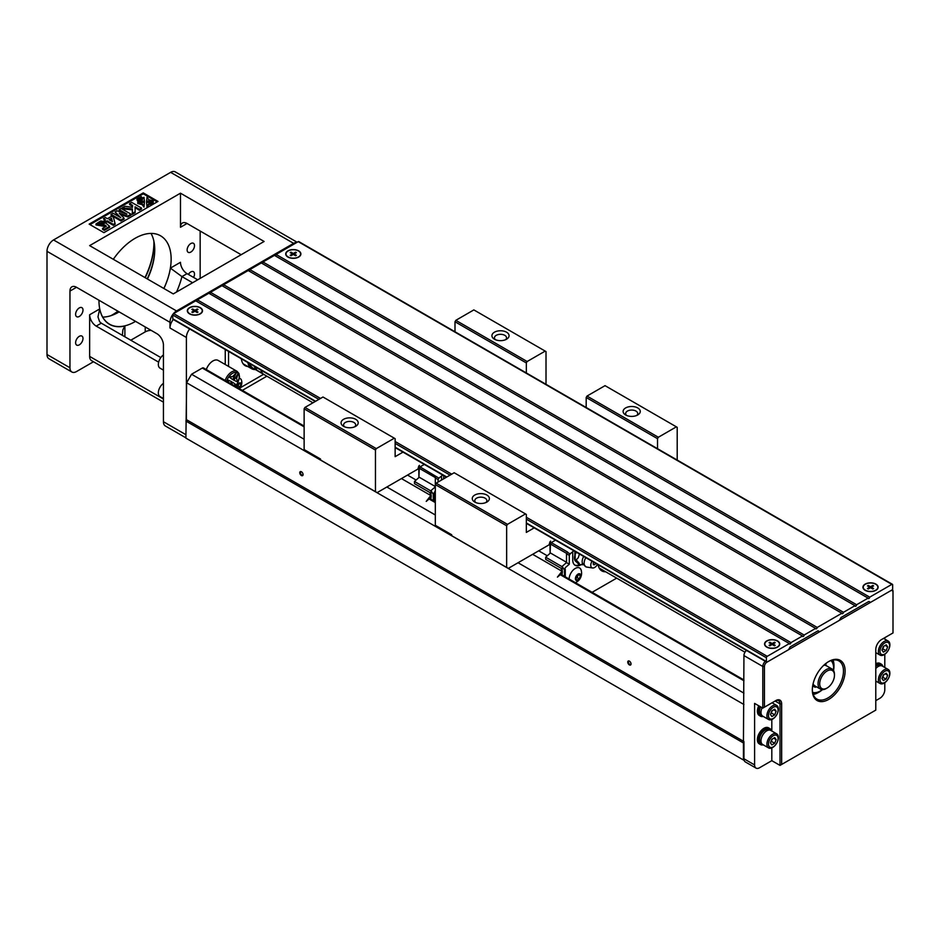 <?xml version="1.0" encoding="UTF-8"?>
<svg xmlns="http://www.w3.org/2000/svg" width="940" height="940" viewBox="0 0 940 940"><rect width="100%" height="100%" fill="white"/><g stroke="black" fill="none" stroke-linecap="round" stroke-linejoin="round"><path stroke-width="1.41" d="M818.059 630.764L819.704 631.715L839.373 620.353L841.018 617.51L868.889 601.424L870.534 602.364L891.849 590.062A1.163 0.67 120 0 0 892.671 588.64L892.671 584.856A1.163 0.67 120 0 0 891.849 584.375L869.712 597.159A1.163 0.67 120 0 1 868.078 598.11L856.599 604.737A1.163 0.67 120 0 1 854.954 605.677L843.474 612.304A1.163 0.67 120 0 1 841.841 613.256L817.236 627.45A1.163 0.67 120 0 1 815.603 628.402L804.123 635.029A1.163 0.67 120 0 1 802.478 635.981L790.998 642.607A1.163 0.67 120 0 1 789.365 643.548L767.228 656.332A1.163 0.67 120 0 0 766.406 657.753L766.406 661.537A1.163 0.67 120 0 0 767.228 662.007L788.543 649.705L790.176 646.861L818.059 630.764L790.176 646.861M868.889 601.424L841.018 617.51M841.841 613.256L248.207 270.532L223.614 284.726A1.163 0.67 -60 0 1 222.792 286.148M854.954 605.677L261.332 262.953L249.852 269.58A1.163 0.67 -60 0 1 249.03 271.002M868.078 598.11L274.445 255.375L262.965 262.002A1.163 0.67 -60 0 1 262.154 263.423M891.849 584.375L298.227 241.65L276.09 254.435A1.163 0.67 -60 0 1 275.267 255.856M298.227 241.65A1.163 0.67 -60 0 1 298.803 241.592L892.436 584.316M173.595 319.283A1.163 0.67 -60 0 1 172.772 318.813L315.605 401.274M318.883 399.382L172.772 315.029L172.772 318.813M172.772 315.029A1.163 0.67 -60 0 1 173.595 313.607L320.528 398.431M789.365 643.548L195.732 300.823L173.595 313.607M802.478 635.981L208.856 293.245L197.376 299.872A1.163 0.67 -60 0 1 196.554 301.294M815.603 628.402L221.969 285.678L210.489 292.305A1.163 0.67 -60 0 1 209.679 293.726M197.376 299.872L790.998 642.607M262.965 262.002L856.599 604.737M223.614 284.726L817.236 627.45M249.852 269.58L843.474 612.304M777.509 640.927A7.591 4.383 180 0 1 777.509 647.12A7.591 4.383 180 0 1 766.77 647.12A7.591 4.383 180 0 1 766.77 640.927A7.591 4.383 180 0 1 777.509 640.927M200.279 307.662A7.591 4.383 180 0 1 200.279 313.866A7.591 4.383 180 0 1 189.551 313.866A7.591 4.383 180 0 1 189.551 307.662A7.591 4.383 180 0 1 200.279 307.662M210.489 292.305L804.123 635.029M875.904 584.116A7.591 4.383 180 0 1 875.904 590.32A7.591 4.383 180 0 1 865.164 590.32A7.591 4.383 180 0 1 865.164 584.116A7.591 4.383 180 0 1 875.904 584.116M298.673 250.863A7.591 4.383 180 0 1 298.673 257.055A7.591 4.383 180 0 1 287.934 257.055A7.591 4.383 180 0 1 287.934 250.863A7.591 4.383 180 0 1 298.673 250.863M276.09 254.435L869.712 597.159M424.316 464.43L420.062 466.886L419.252 468.308L418.923 477.544L418.758 466.123L417.936 469.06L377.105 492.642L375.46 491.69L375.46 450.037L376.282 448.615L394.318 438.193L322.984 397.009L304.948 407.431L376.282 448.615M418.923 466.228L419.416 465.37L418.758 466.123M401.451 478.578L430.814 495.533L426.22 501.396L430.978 497.366L430.814 495.533M430.978 495.439L430.966 490.61L435.314 486.861M430.073 494.346L430.978 494.863M430.966 493.253L430.073 493.77M414.987 483.924L430.966 493.159L430.966 490.856M407.525 475.076L416.103 480.035M526.33 372.957L526.33 362.934L527.152 361.512L545.188 351.102L546.011 351.572L546.011 384.319M394.318 438.193L395.141 438.674L395.141 456.664L403.002 452.116M430.978 496.755L430.966 499.281M430.884 497.448L430.884 499.234M418.923 477.544L414.493 481.468L414.493 483.642L430.884 493.112M444.15 475.875A6.028 3.478 120 0 0 443.68 476.733M420.062 466.886L438.921 478.155L442.681 475.029M419.252 468.308L435.478 477.673M419.252 477.25L435.314 486.532M414.493 481.468L430.884 490.939M555.505 540.171L551.251 542.627L550.441 544.048L550.111 553.284L549.947 541.863L549.125 544.801L508.293 568.383L506.648 567.431L506.648 525.777L435.314 484.594L435.314 477.966L436.137 476.545M441.553 480.046L441.553 476.639M438.921 478.155L438.111 479.576L435.314 477.966M438.111 482.032L438.111 479.576M435.314 490.88L433.27 494.299L430.966 490.61M434.092 501.079L434.092 493.582M433.27 500.609L433.27 494.299M443.68 478.812L443.68 475.605M375.46 450.037L304.125 408.853L304.125 449.555L320.528 459.026L320.528 459.977L375.46 491.69M355.708 419.311A8.578 4.958 180 0 1 355.708 426.314A8.578 4.958 180 0 1 343.57 426.314A8.578 4.958 180 0 1 343.57 419.311A8.578 4.958 180 0 1 355.708 419.311M526.33 362.934L454.995 321.75L454.995 331.773M545.188 351.102L473.854 309.906L455.818 320.329L527.152 361.512M506.566 332.208A8.578 4.958 180 0 1 506.566 339.211A8.578 4.958 180 0 1 494.428 339.211A8.578 4.958 180 0 1 494.428 332.208A8.578 4.958 180 0 1 506.566 332.208M505.509 339.74A6.028 3.478 0 0 0 506.531 337.789A6.028 3.478 0 0 0 504.768 335.333A6.028 3.478 0 0 0 498.188 334.581A6.028 3.478 0 0 0 494.475 337.789A6.028 3.478 0 0 0 495.498 339.74M354.639 426.842A6.028 3.478 0 0 0 355.661 424.892A6.028 3.478 0 0 0 353.898 422.436A6.028 3.478 0 0 0 347.33 421.684A6.028 3.478 0 0 0 343.605 424.892A6.028 3.478 0 0 0 344.628 426.842M454.995 321.75L455.818 320.329M304.125 408.853L304.948 407.431M574.869 551.357A6.956 4.019 -60 0 1 574.869 551.345L574.869 555.305A8.119 4.688 -60 0 1 575.163 554.424L575.292 554.083A8.119 4.688 -60 0 1 576.255 552.156M605.642 571.767A18.553 10.716 -60 0 1 601.835 570.909A18.553 10.716 -60 0 1 598.169 564.799M550.111 541.969L550.593 541.111L549.947 541.863M532.639 554.318L562.003 571.273L557.408 577.137L562.167 573.118L562.003 571.273M562.167 571.179L562.155 566.35L566.503 562.602L566.503 553.707L567.654 552.097L551.251 542.627M561.262 570.087L562.167 570.604M562.155 568.994L561.262 569.511M546.175 559.664L562.155 568.9L562.155 566.597M538.714 550.817L547.292 555.775M657.518 448.697L657.518 438.674L658.341 437.253L676.377 426.842L677.2 427.312L677.2 460.06M506.648 525.777L507.471 524.356L525.507 513.933L526.33 514.415L526.33 532.404L534.19 527.869M562.167 572.495L562.155 575.022M562.073 573.188L562.073 574.975M616.675 578.135L592.106 592.317M550.111 553.284L545.682 557.209L545.682 559.382L562.073 568.853M567.325 552.285L570.11 553.895L573.87 550.769M550.441 544.048L566.667 553.425M550.441 552.99L566.503 562.273M545.682 557.209L562.073 566.679M581.378 571.062A8.695 5.017 120 0 0 579.628 567.995A8.695 5.017 120 0 0 575.28 568.43A8.695 5.017 120 0 0 569.135 579.052M581.743 564.27A11.715 6.756 -60 0 1 575.163 565.316A11.715 6.756 -60 0 1 572.742 559.946L572.742 552.379M570.11 553.895L569.288 555.317L566.503 553.707M566.503 562.602L569.288 564.212L569.288 555.317M569.288 564.212L565.281 567.678L564.458 570.039L562.155 566.35M565.281 576.819L565.281 569.323M564.458 576.349L564.458 570.039M579.439 553.989L578.276 557.726L576.114 559.993L574.798 559.23L575.163 560.792L579.428 564.705L583.623 564.705M574.88 560.275A8.119 4.688 -60 0 1 574.869 560.24A8.119 4.688 -60 0 1 574.869 555.305M579.381 564.682A11.715 6.756 -60 0 1 574.763 565.058M579.592 567.971A8.695 5.017 -60 0 1 581.061 569.922A10.34 10.34 0 0 1 575.409 582.671M580.438 575.774L579.252 578.817L576.878 580.192L575.703 578.5L576.878 575.456L579.252 574.082L580.438 575.774L578.382 574.587M578.065 580.215A3.772 2.174 -60 0 1 575.762 576.925A3.772 2.174 -60 0 1 580.38 574.269A3.772 2.174 -60 0 1 578.065 580.215M579.252 578.817L577.113 577.595L575.75 578.382M578.253 574.657L577.113 577.595M575.163 560.792L575.163 554.424M575.292 554.083L576.49 552.285M576.114 559.993C578.758 562.449 579.863 564.024 579.428 564.705M595.702 563.377A1.927 1.105 -60 0 1 594.186 564.764A1.927 1.105 -60 0 1 593.269 563.812A1.927 1.105 -60 0 1 593.786 562.273M583.728 556.468A6.956 4.019 120 0 0 582.165 561.509A6.956 4.019 120 0 0 582.506 563.389L586.067 566.89A7.649 4.418 120 0 0 586.642 567.043L592.564 567.983A5.452 3.149 120 0 0 597.464 564.399M592.024 561.251A5.452 3.149 120 0 0 590.778 565.257A5.452 3.149 120 0 0 592.564 567.983M585.843 557.678A7.649 4.418 120 0 0 584.139 563.213A7.649 4.418 120 0 0 586.067 566.89M525.507 513.933L454.173 472.75L436.137 483.172L435.314 484.594L435.314 525.296L451.717 534.766L451.717 535.718L506.648 567.431M436.137 483.172L507.471 524.356M486.885 495.051A8.578 4.958 180 0 1 486.885 502.054A8.578 4.958 180 0 1 474.759 502.054A8.578 4.958 180 0 1 474.759 495.051A8.578 4.958 180 0 1 486.885 495.051M657.518 438.674L586.184 397.491L586.184 407.514M676.377 426.842L605.043 385.659L587.006 396.069L658.341 437.253M637.755 407.948A8.578 4.958 180 0 1 637.755 414.951A8.578 4.958 180 0 1 625.617 414.951A8.578 4.958 180 0 1 625.617 407.948A8.578 4.958 180 0 1 637.755 407.948M636.697 415.48A6.028 3.478 0 0 0 637.72 413.529A6.028 3.478 0 0 0 635.957 411.074A6.028 3.478 0 0 0 629.377 410.322A6.028 3.478 0 0 0 625.664 413.529A6.028 3.478 0 0 0 626.686 415.48M485.827 502.583A6.028 3.478 0 0 0 486.849 500.632A6.028 3.478 0 0 0 485.087 498.177A6.028 3.478 0 0 0 478.519 497.424A6.028 3.478 0 0 0 474.794 500.632A6.028 3.478 0 0 0 475.816 502.583M586.184 397.491L587.006 396.069M93.483 361.759L76.516 371.547A9.271 5.358 -60 0 1 71.875 372.005A9.271 5.358 -60 0 1 69.96 367.763L69.96 291.071A9.271 5.358 60 0 1 71.875 286.829A9.271 5.358 60 0 1 76.516 287.288L69.96 291.071M875.786 700.641L879.887 698.279A6.956 4.019 120 0 0 884.798 689.749L884.798 682.698M771.811 747.911L771.811 760.672L780.012 765.395L780.012 703.86A6.956 4.019 120 0 0 778.579 700.676A6.956 4.019 120 0 0 775.089 701.017L775.911 700.547A8.119 4.688 -60 0 1 781.657 703.86L781.657 764.455L875.786 710.111L875.786 649.516A8.119 4.688 -60 0 1 881.52 639.576L893 632.949L893 592.235A3.478 2.009 120 0 0 890.544 590.813L766.899 662.207A3.478 2.009 120 0 0 764.432 666.46L764.432 707.174L775.911 700.547L775.089 701.017L780.012 703.86L781.657 703.86M771.811 760.672L759.52 767.769A6.956 4.019 120 0 1 756.042 768.109L745.373 761.952A6.956 4.019 -60 0 1 744.198 760.437L185.897 438.111L186.637 382.768L191.549 374.249L202.3 368.045A2.315 1.339 -60 0 1 203.451 367.928L304.125 426.055M151.07 330.328A9.271 5.358 0 0 0 145.23 331.879L130.789 340.221M743.446 760.002L743.446 742.964L185.897 421.061M743.446 742.964L743.94 655.58A4.641 2.679 -60 0 1 746.466 650.421M743.94 741.543L186.637 419.781M301.423 475.546A2.315 1.339 60 0 1 299.778 472.714A2.315 1.339 60 0 1 301.423 471.763A2.315 1.339 60 0 1 303.068 474.606A2.315 1.339 60 0 1 301.423 475.546M629.389 664.897A2.315 1.339 60 0 1 627.755 662.066A2.315 1.339 60 0 1 629.389 661.114A2.315 1.339 60 0 1 631.034 663.957A2.315 1.339 60 0 1 629.389 664.897M743.94 704.518L186.637 382.768M743.94 693.156L518.046 562.743M435.314 514.979L386.857 487.002M304.125 439.238L191.549 374.249M242.332 390.37L266.889 376.188M744.198 760.437A6.956 4.019 -60 0 1 743.94 758.768L743.94 742.107M629.565 661.22A1.857 1.069 -120 0 0 628.789 661.208A1.857 1.069 -120 0 0 628.508 662.7A1.857 1.069 -120 0 0 629.718 664.333A1.857 1.069 -120 0 0 630.646 664.427A1.857 1.069 -120 0 0 631.022 663.746M301.599 471.868A1.857 1.069 -120 0 0 300.823 471.856A1.857 1.069 -120 0 0 300.541 473.349A1.857 1.069 -120 0 0 301.752 474.982A1.857 1.069 -120 0 0 302.68 475.076A1.857 1.069 -120 0 0 303.056 474.395M189.692 328.977A9.271 5.358 120 0 0 186.39 337.46L186.39 420.215M225.177 380.465A10.434 6.028 -60 0 1 237.033 371.312L218.174 360.431A10.434 6.028 120 0 0 212.957 360.948A10.434 6.028 120 0 0 206.318 369.585M225.248 364.52L225.248 349.504M185.897 437.829L165.346 425.973A9.271 5.358 -60 0 1 163.431 421.731L163.431 345.039A9.271 5.358 60 0 0 156.874 333.677L76.516 287.288M180.48 193.182L264.117 241.463L173.266 293.914L89.641 245.622L180.48 193.182L180.48 227.257A9.271 5.358 -120 0 1 182.407 223.015A9.271 5.358 -120 0 1 187.048 223.473L180.48 227.257M200.161 231.052L200.161 278.381M186.39 337.46L169.987 328.001L169.987 322.314L47 251.309A9.271 5.358 -60 0 1 53.556 239.947L170.645 172.349A9.271 5.358 -60 0 1 175.287 171.891L297.169 242.262M71.875 372.005L48.927 358.751A9.271 5.358 -60 0 1 47 354.509L47 251.309M163.431 402.144L91.556 360.643A9.271 5.358 -60 0 1 89.641 356.401L163.431 399.007M158.649 362.159L96.197 326.098A9.271 5.358 60 0 1 89.641 314.747L89.641 356.401M135.548 321.363A51.019 29.457 -60 0 1 135.054 321.656A51.019 29.457 -60 0 1 109.545 324.183A51.019 29.457 -60 0 1 98.982 300.26M113.317 259.299A51.019 29.457 -60 0 1 160.576 235.811A51.019 29.457 -60 0 1 163.854 288.474M188.376 274.421A5.217 3.008 -60 0 1 193.429 271.695A5.217 3.008 -60 0 1 193.581 277.429M190.82 252.061A5.217 3.008 -60 0 1 188.212 252.32A5.217 3.008 -60 0 1 188.212 246.304A5.217 3.008 -60 0 1 193.429 243.284A5.217 3.008 -60 0 1 194.228 247.467A5.217 3.008 -60 0 1 190.82 252.061M79.301 344.851A5.217 3.008 -60 0 1 76.692 345.109A5.217 3.008 -60 0 1 76.692 339.082A5.217 3.008 -60 0 1 81.909 336.073A5.217 3.008 -60 0 1 82.708 340.257A5.217 3.008 -60 0 1 79.301 344.851M79.301 316.451A5.217 3.008 -60 0 1 76.692 316.71A5.217 3.008 -60 0 1 76.692 310.682A5.217 3.008 -60 0 1 81.909 307.662A5.217 3.008 -60 0 1 82.708 311.845A5.217 3.008 -60 0 1 79.301 316.451M296.805 242.473A9.271 5.358 120 0 0 293.632 243.354L176.544 310.952A9.271 5.358 120 0 0 169.987 322.314M103.905 232.662L158.014 201.418L143.256 192.888L89.147 224.131L103.905 232.662M112.518 314.782A59.138 34.145 120 0 0 117.923 311.187M144.983 277.582A59.138 34.145 120 0 0 153.913 243.072M241.157 254.717L187.048 223.473M192.606 282.752L181.949 276.595A60.301 34.815 -60 0 1 176.52 292.034M197.706 279.803L187.048 273.658L181.949 276.595L170.387 268.123L180.48 262.295A9.271 5.358 -120 0 0 187.048 273.658M160.822 357.564L101.273 323.172L99.593 321.668L97.971 316.874L99.71 308.931A51.019 29.457 120 0 0 124.891 325.992L124.891 336.814M169.987 328.001A9.271 5.358 -60 0 1 173.301 319.506M118.252 312.421A52.182 30.127 120 0 0 119.133 311.892A51.019 29.457 -60 0 1 118.663 312.186A51.019 29.457 -60 0 1 102.707 317.097M151.023 233.425A51.019 29.457 -60 0 1 154.736 249.699A51.019 29.457 -60 0 1 147.451 279.004M122.365 335.357L122.858 329.893L124.891 325.992M147.216 278.875A52.182 30.127 120 0 0 154.736 249.229M118.017 311.246A57.975 33.476 -60 0 1 112.918 314.548A57.975 33.476 -60 0 1 110.756 315.734M153.866 241.075A57.975 33.476 -60 0 1 153.913 243.542A57.975 33.476 -60 0 1 145.218 277.723M141.388 196.707L142.668 198.634L141.212 198.422M142.668 197.682L140.706 197.917L141.376 196.683M144.454 201.137L144.454 202.076L137.757 201.795L137.757 200.855L142.14 199.797L143.973 197.259L144.454 201.137L137.757 200.855M144.454 202.323L143.973 207.141L142.14 204.603L137.757 203.557L137.757 202.605L144.454 202.323L143.973 206.189L142.14 203.663L137.757 202.605M131.013 214.167L127.84 215.988L119.227 213.216L124.056 218.174L120.884 220.019L111.038 214.332L113.012 213.204L120.755 217.669L115.091 211.993L117.136 210.819L126.947 214.085L119.204 209.62L121.178 208.48L131.013 214.167L131.013 215.107L127.84 216.94L120.567 214.602M124.056 218.174L124.056 219.126L120.884 220.959L111.038 215.284L111.038 214.332M118.522 216.388L115.091 211.993M123.07 212.792L119.204 210.572L119.204 209.62M157.203 201.888L143.256 193.84L89.97 224.613M103.482 218.691L105.433 217.575L107.419 218.714L111.707 216.235L113.364 217.187L115.056 223.426L115.056 224.366L113.364 225.341L107.125 221.746L105.821 222.498L104.164 221.535L105.468 219.843L103.482 218.691L104.646 220.312M141.552 208.081L139.425 209.303L135.054 206.788L135.149 211.782L132.293 213.427L132.411 208.927L122.247 207.869L124.985 206.283L132.493 207.282L132.564 205.343L129.591 203.628L131.706 202.405L141.552 208.081L141.552 209.033L139.425 210.255L135.078 207.74M135.149 211.782L135.149 212.722L132.293 214.367L132.293 213.427M132.387 209.867L122.247 208.809L122.247 207.869M132.528 206.271L129.591 204.567L129.591 203.628M103.729 221.476L98.465 223.638L103.682 223.673L105.538 222.804L109.627 226.352L104.305 229.43L102.542 228.408L106.338 226.223L104.975 225.071L95.986 223.967L100.662 220.982L103.729 221.476L103.729 222.428L101.919 223.697L98.63 224.108M109.627 226.352L109.627 227.304L104.305 230.371L102.542 229.36L102.542 228.408M105.668 226.599L95.986 224.918L95.986 223.967M146.523 202.323L147.016 207.141L148.837 204.603L153.232 203.557L153.232 202.605L146.523 202.323L147.016 206.189L148.837 203.663L153.232 202.605M153.232 200.843L153.232 201.795L146.523 202.076L147.016 197.259L148.837 199.797L153.232 200.843L146.523 201.137M139.907 197.564L141.188 199.492L139.226 199.55M141.153 198.516L139.355 198.305L139.602 200.408M139.096 200.643L138.156 199.433L139.096 200.643M138.145 201.195L136.97 200.032L137.675 198.787M143.256 193.84L143.256 192.888M127.84 215.988L127.84 216.94M120.884 220.019L120.884 220.959M115.056 223.426L113.364 224.401L113.364 225.341M113.364 224.401L107.125 220.794L107.125 221.746M107.125 220.794L105.821 222.498M105.821 221.546L104.164 220.595M111.484 218.28L109.075 219.666L112.436 221.617L111.484 218.28L111.484 219.232L109.886 220.148M112.107 221.429L111.484 219.232M139.425 209.303L139.425 210.255M101.919 222.745L101.919 223.697M104.305 229.43L104.305 230.371M104.975 225.071L104.975 226.023M143.973 207.141L143.973 206.189M142.14 204.603L142.14 203.663M147.016 207.141L147.016 206.189M148.837 204.603L148.837 203.663M140.601 199.832L140.601 198.88M138.156 199.351L138.156 198.493L139.12 199.738M137.98 199.162L138.65 198.234M137.945 199.127L137.945 198.516M138.791 198.458L139.496 199.186L139.132 197.835L140.659 198.552L139.895 197.529M139.073 198.751L139.073 197.87M140.906 197.776L140.906 196.895M140.706 197.917L140.706 196.977M137.816 198.986L138.979 199.821L138.262 200.114M138.979 200.561L138.979 199.821M138.145 200.749L136.97 199.092M136.993 200.067L136.993 199.116M239.406 388.279L263.611 374.296M247.831 366.529A19.129 11.045 -60 0 1 245.199 365.684A19.129 11.045 -60 0 1 241.345 358.786M228.538 351.396L228.538 366.412M163.431 398.525L160.023 396.562A8.119 4.688 -60 0 1 158.343 392.849A8.119 4.688 -60 0 1 163.431 383.332M163.431 370.125L160.023 368.163A8.119 4.688 -60 0 1 158.343 364.45A8.119 4.688 -60 0 1 163.431 354.932M236.986 387.292A3.02 1.739 -60 0 1 236.939 386.798A3.02 1.739 -60 0 1 239.077 383.109A3.02 1.739 -60 0 1 241.204 384.343A3.02 1.739 -60 0 1 238.631 388.232M238.055 387.903L237.186 386.669L238.126 384.225L240.017 383.132L240.969 384.484L240.017 386.916L238.184 387.985M239.23 383.59L237.221 386.563M240.017 386.916L238.314 385.929M240.969 384.484L239.324 383.532M239.136 388.526A7.943 7.943 0 0 0 241.463 380.218A6.615 3.819 120 0 0 240.299 378.644A6.615 3.819 120 0 0 239.383 378.35M233.743 380.207L237.914 373.967L236.551 378.773L237.914 382.004L233.743 380.207M236.234 372.992L232.579 376.576L229.101 376.916L232.744 379.631L236.234 372.992L232.744 376.67L229.266 377.011L232.744 379.631M230.417 383.497L231.593 381.64L227.421 379.831L228.596 382.439M231.557 384.154L232.744 382.31L236.234 384.918L233.484 385.271M231.722 384.248L232.744 382.31M231.593 381.64L227.586 379.924L228.761 382.533M233.907 380.301L237.914 373.967M255.363 369.538A18.553 10.716 -60 0 1 251.556 368.68A18.553 10.716 -60 0 1 247.901 362.57M249.006 363.216A17.86 10.305 120 0 0 254.658 369.126M249.958 363.757A17.39 10.046 120 0 0 253.118 368.245L312.973 402.802M260.944 370.102A17.39 10.046 120 0 0 262.965 373.721L256.409 369.937L256.409 367.493M254.376 366.318A17.39 10.046 120 0 0 256.409 369.937M288.145 256.937A7.308 4.218 0 0 0 298.615 256.855A7.308 4.218 0 0 0 298.474 250.98A7.308 4.218 0 0 0 288.216 250.933A7.308 4.218 0 0 0 287.993 256.855A7.308 4.218 0 0 0 288.145 256.937M295.583 255.739L293.304 254.423L291.024 255.739L290.225 255.269L292.505 253.953L290.225 252.649L291.024 252.179L293.304 253.495L295.583 252.179L296.394 252.649L294.114 253.953L296.394 255.269L295.583 255.739M293.304 253.495L293.304 254.423M295.089 253.389L295.583 252.179M292.505 254.893L292.505 253.953M294.114 254.893L294.114 253.953M291.517 253.389L291.024 252.179M189.751 313.748A7.308 4.218 0 0 0 200.232 313.654A7.308 4.218 0 0 0 200.079 307.779A7.308 4.218 0 0 0 189.821 307.744A7.308 4.218 0 0 0 189.598 313.654A7.308 4.218 0 0 0 189.751 313.748M197.189 312.55L194.909 311.234L192.641 312.55L191.831 312.08L194.11 310.764L191.831 309.448L192.641 308.99L194.909 310.294L197.189 308.99L197.999 309.448L195.72 310.764L197.999 312.08L197.189 312.55M194.909 310.294L194.909 311.234M196.707 310.2L197.189 308.99M194.11 311.692L194.11 310.764M195.72 311.692L195.72 310.764M193.123 310.2L192.641 308.99M763.28 744.844A9.271 5.358 -60 0 1 760.448 744.562L759.309 743.893A9.271 5.358 -60 0 1 757.382 739.651A9.271 5.358 -60 0 1 761.435 730.309A9.271 5.358 -60 0 1 768.579 727.83L769.731 728.488A9.271 5.358 -60 0 1 771.399 730.791M763.28 716.445A9.271 5.358 -60 0 1 760.448 716.151L759.309 715.493A9.271 5.358 -60 0 1 757.382 711.239A9.271 5.358 -60 0 1 758.768 705.799M771.811 719.511L771.811 731.038M764.432 707.174L762.798 708.125L754.597 703.39L754.597 764.925A6.956 4.019 120 0 0 756.042 768.109M892.413 589.474A4.641 2.679 -60 0 1 893 591.284L893 592.235M884.798 667.506L884.798 654.299M884.798 639.106L884.798 637.684M762.798 708.125L762.798 666.46A4.641 2.679 -60 0 1 765.325 661.314M875.786 663.722A9.271 5.358 -60 0 1 880.087 663.452L881.238 664.11A9.271 5.358 -60 0 1 882.907 666.413M828.716 699.407A23.194 13.395 -60 0 1 812.325 689.948A23.194 13.395 -60 0 1 828.716 661.537A23.194 13.395 -60 0 1 845.119 671.007A23.194 13.395 -60 0 1 828.716 699.407M780.012 765.395L781.657 764.455M812.325 689.455A22.031 12.725 120 0 0 816.884 699.078A22.031 12.725 120 0 0 827.893 697.985A22.031 12.725 120 0 0 842.287 678.574A22.031 12.725 120 0 0 838.915 660.926A22.031 12.725 120 0 0 828.305 661.784M833.075 660.045A22.031 12.725 -60 0 1 833.968 665.52A22.031 12.725 -60 0 1 833.968 665.802M818.634 692.357A22.031 12.725 -60 0 1 818.388 692.498A22.031 12.725 -60 0 1 813.206 694.472M760.448 716.151A9.271 5.358 -60 0 1 758.533 711.909A9.271 5.358 -60 0 1 759.92 706.457M761.823 715.34L761.153 714.952A7.884 4.547 -60 0 1 760.613 706.868M768.579 719.5A8.119 4.688 120 0 0 776.698 714.823A8.119 4.688 120 0 0 776.698 705.447A8.119 4.688 120 0 0 770.436 707.62A8.119 4.688 120 0 0 766.899 715.786A8.119 4.688 120 0 0 768.579 719.5L762.669 716.092A8.119 4.688 -60 0 1 760.989 712.379A8.119 4.688 -60 0 1 762.14 707.738M768.474 715.634A6.803 3.925 120 0 0 775.7 716.28A6.803 3.925 120 0 0 775.7 706.657A6.803 3.925 120 0 0 768.474 715.634M770.448 714.494L771.869 710.828L774.713 709.195L776.135 711.216L774.713 714.87L771.869 716.515L770.448 714.494M772.375 710.546L770.929 713.272M776.135 711.216L773.667 709.794M774.713 714.87L771.434 712.978M760.448 744.562A9.271 5.358 -60 0 1 758.533 740.309A9.271 5.358 -60 0 1 762.587 730.979A9.271 5.358 -60 0 1 769.731 728.488M761.823 743.74L761.153 743.352A7.884 4.547 -60 0 1 761.153 734.246A7.884 4.547 -60 0 1 769.038 729.698L769.707 730.086M768.579 747.911L762.669 744.504A8.119 4.688 -60 0 1 760.989 740.779A8.119 4.688 -60 0 1 764.537 732.613A8.119 4.688 -60 0 1 770.788 730.439L776.698 733.846A8.119 4.688 120 0 0 770.436 736.02A8.119 4.688 120 0 0 766.899 744.198A8.119 4.688 120 0 0 768.579 747.911A8.119 4.688 120 0 0 776.698 743.223A8.119 4.688 120 0 0 776.698 733.846M768.474 744.034A6.803 3.925 120 0 0 775.7 744.68A6.803 3.925 120 0 0 775.7 735.057A6.803 3.925 120 0 0 768.474 744.034M770.448 742.894L771.869 739.24L774.713 737.595L776.135 739.616L774.713 743.282L771.869 744.915L770.448 742.894M772.375 738.946L770.929 741.672M776.135 739.616L773.667 738.194M774.713 743.282L771.434 741.39M875.786 665.097A9.271 5.358 -60 0 1 881.238 664.11M875.786 666.249A7.884 4.547 -60 0 1 876.597 665.708A7.884 4.547 -60 0 1 880.545 665.32L881.215 665.708M875.786 668.528A8.119 4.688 -60 0 1 882.296 666.061L888.206 669.468A8.119 4.688 120 0 0 880.087 674.156A8.119 4.688 120 0 0 880.087 683.533A8.119 4.688 120 0 0 886.338 681.359A8.119 4.688 120 0 0 889.886 673.181A8.119 4.688 120 0 0 888.206 669.468M889.616 674.098A6.803 3.925 120 0 0 882.39 673.451A6.803 3.925 120 0 0 882.39 683.075A6.803 3.925 120 0 0 889.616 674.098M887.642 675.237L886.22 678.903L883.377 680.536L881.955 678.516L883.377 674.861L886.22 673.216L887.642 675.237L885.186 673.816M886.22 678.903L882.437 677.293M883.894 674.567L882.942 677M889.886 644.781A8.119 4.688 120 0 0 888.206 641.068A8.119 4.688 120 0 0 880.087 645.757A8.119 4.688 120 0 0 880.087 655.121A8.119 4.688 120 0 0 886.338 652.948A8.119 4.688 120 0 0 889.886 644.781M889.616 645.698A6.803 3.925 120 0 0 882.39 645.052A6.803 3.925 120 0 0 882.39 654.675A6.803 3.925 120 0 0 889.616 645.698M887.642 646.837L886.22 650.492L883.377 652.137L881.955 650.116L883.377 646.45L886.22 644.817L887.642 646.837L885.186 645.416M886.22 650.492L882.437 648.894M883.894 646.156L882.942 648.6M875.704 584.234A7.308 4.218 0 0 0 865.446 584.198A7.308 4.218 0 0 0 865.223 590.109A7.308 4.218 0 0 0 865.364 590.202A7.308 4.218 0 0 0 875.845 590.109A7.308 4.218 0 0 0 875.704 584.234M872.814 589.004L870.534 587.688L868.255 589.004L867.456 588.534L869.735 587.218L867.456 585.902L868.255 585.444L870.534 586.748L872.814 585.444L873.613 585.902L871.333 587.218L873.613 588.534L872.814 589.004M870.534 586.748L870.534 587.688M872.32 586.654L872.814 585.444M869.735 588.146L869.735 587.218M871.333 588.146L871.333 587.218M868.748 586.654L868.255 585.444M777.309 641.045A7.308 4.218 0 0 0 767.052 640.998A7.308 4.218 0 0 0 766.829 646.92A7.308 4.218 0 0 0 766.981 647.002A7.308 4.218 0 0 0 777.451 646.92A7.308 4.218 0 0 0 777.309 641.045M774.419 645.803L772.139 644.488L769.86 645.803L769.061 645.345L771.341 644.029L769.061 642.713L769.86 642.243L772.139 643.559L774.419 642.243L775.23 642.713L772.95 644.029L775.23 645.345L774.419 645.803M772.139 643.559L772.139 644.488M773.937 643.454L774.419 642.243M771.341 644.957L771.341 644.029M772.95 644.957L772.95 644.029M770.354 643.454L769.86 642.243M813.124 694.225A21.338 12.314 120 0 0 818.881 692.216A21.338 12.314 120 0 0 822.477 689.643M833.533 670.49A21.338 12.314 120 0 0 833.968 666.084A21.338 12.314 120 0 0 832.817 660.091M814.169 692.663A19.717 11.386 -60 0 1 812.712 692.792M831.383 660.456A19.717 11.386 -60 0 1 831.994 661.784M813.264 692.545A19.717 11.386 -60 0 1 812.665 692.592M812.889 684.661A11.597 6.698 120 0 0 813.406 685.025A11.597 6.698 120 0 0 814.193 685.366M812.63 692.404A18.553 10.716 120 0 0 822.418 689.631M833.498 670.432A18.553 10.716 120 0 0 831.007 660.585M826.166 663.241L825.708 665.45M816.226 686.658A1.163 0.67 -60 0 1 815.25 687.234A12.761 7.367 -60 0 1 814.146 686.788A12.761 7.367 -60 0 1 812.736 685.495M813.088 683.78A11.597 6.698 120 0 0 814.886 685.883L820.456 689.102A11.597 6.698 -60 0 1 820.456 675.707A11.597 6.698 -60 0 1 832.053 669.01A11.597 6.698 -60 0 1 834.462 674.321L834.462 675.273A10.434 6.028 120 0 0 827.082 671.007A10.434 6.028 120 0 0 819.704 683.791A10.434 6.028 120 0 0 827.082 688.045L826.26 688.527A11.597 6.698 -60 0 1 820.456 689.102M832.053 669.01L826.483 665.79A11.597 6.698 120 0 0 823.769 665.285M826.26 688.527L827.082 688.045A10.434 6.028 120 0 0 834.462 675.273M814.921 685.894A1.163 0.67 -60 0 1 813.934 686.482A12.761 7.367 -60 0 1 813.523 686.353M395.141 441.506L451.717 474.171M526.33 517.247L767.228 656.332M766.406 657.753L526.33 519.15M450.072 475.123L395.141 443.41M395.141 447.193L446.794 477.015M526.33 522.934L766.406 661.537M743.94 680.76L560.264 574.716M435.314 502.583L429.075 498.976M304.125 426.842L202.3 368.045M185.897 434.691L163.431 421.731M69.96 367.763L47 354.509M89.641 314.747L99.71 308.931M145.23 331.879L145.23 326.956M163.901 288.498A51.019 29.457 120 0 0 170.387 268.123M176.544 310.952L53.556 239.947M293.632 243.354L170.645 172.349M101.273 323.172L96.197 326.098M235.235 386.281A9.271 5.358 120 0 0 237.268 372.792A9.271 5.358 120 0 0 226.611 381.299M754.597 764.925L743.94 758.768M764.432 666.46L762.798 666.46L743.94 655.58M813.934 686.482L815.25 687.234M766.641 662.066L526.33 523.322M446.453 477.214L395.141 447.581M315.264 401.474L173.019 319.341M431.178 495.145L431.178 497.048M562.367 570.886L562.367 572.789M743.94 679.973L560.816 574.258M435.314 501.796L429.627 498.505M140.883 197.893L140.883 198.834M240.299 378.644L239.677 378.279M237.033 371.312L238.925 373.462L239.524 376.94L237.479 383.567L235.447 386.399M243.155 363.827L251.556 368.68M599.18 568.042L744.974 652.207M297.193 257.725L298.615 256.855M289.414 257.725L287.993 256.855M198.81 314.524L200.232 313.654M191.02 314.524L189.598 313.654M776.698 705.447L772.057 702.768M880.087 683.533L875.786 681.042M888.206 641.068L883.565 638.389M880.087 655.121L875.786 652.642M866.645 590.978L865.223 590.109M874.423 590.978L875.845 590.109M768.25 647.789L766.829 646.92M776.029 647.789L777.451 646.92"/></g></svg>
